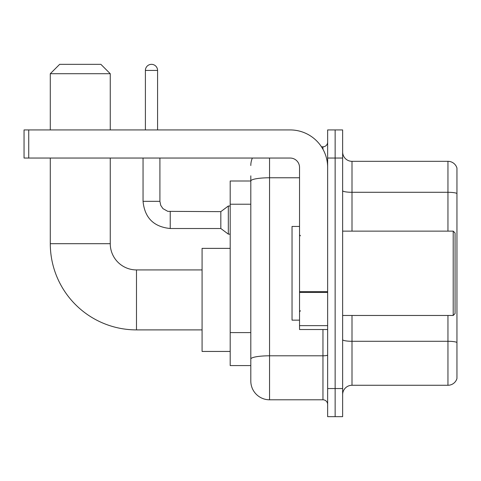 <?xml version="1.0" encoding="UTF-8"?>
<svg xmlns="http://www.w3.org/2000/svg" width="481" height="481" viewBox="0 0 481 481"><rect width="100%" height="100%" fill="white"/><g stroke="black" fill="none" stroke-linecap="round" stroke-linejoin="round"><path stroke-width="0.72" d="M269.546 158.045L269.546 399.795A18.741 18.741 0 0 1 250.805 381.054L250.805 175.848L250.805 181L230.195 181L230.195 365.59L250.805 365.59M327.645 388.546L327.645 416.66L335.137 416.66L335.137 388.546L335.137 416.66L342.634 416.66L342.634 388.546L335.137 388.546L335.137 158.045L335.137 388.546L327.645 388.546L327.645 158.045L335.137 158.045L335.137 129.93L335.137 158.045L342.634 158.045L342.634 388.546M342.634 158.045L342.634 129.93L327.645 129.93L327.645 158.045M269.546 399.795L322.955 399.795L322.955 329.515M321.464 146.801L322.955 146.801A4.684 4.684 0 0 0 327.645 142.111M250.805 381.054L250.805 362.313M299.531 177.772L269.546 177.772A18.741 3.253 180 0 0 250.805 181.024L250.805 175.848M327.645 404.479A4.684 4.684 0 0 0 322.955 399.795M250.805 165.536A18.741 18.741 0 0 1 252.369 158.045M342.634 394.636A9.367 9.367 0 0 1 352.002 385.269L447.955 385.269L447.955 315.464M456.95 168.067A9.367 9.367 0 0 0 447.955 161.321A9.367 9.367 0 0 1 456.95 168.067L456.95 378.523A9.367 9.367 0 0 1 447.955 385.269M456.95 168.819L456.95 193.464A9.367 1.629 180 0 0 447.955 192.292L447.955 161.321L352.002 161.321A9.367 9.367 0 0 1 342.634 151.954A9.367 9.367 0 0 0 352.002 161.321L352.002 231.133M202.08 329.894L136.49 329.894A86.207 86.207 0 0 1 50.289 243.687L50.289 158.045M136.49 329.894L136.49 269.925A26.239 26.239 0 0 1 110.257 243.687L110.257 158.045M59.656 64.34L100.884 64.34L110.257 73.713L50.289 73.713L59.656 64.34M110.257 129.93L110.257 73.713M50.289 129.93L50.289 73.713M230.195 248.37L202.08 248.37L202.08 351.443L230.195 351.443M145.394 129.93L145.394 70.43A6.091 6.091 0 0 1 151.485 64.34A6.091 6.091 0 0 1 157.576 70.43L157.576 129.93M170.226 228.505C153.74 226.876 144.679 217.821 143.049 201.335C144.679 217.821 153.74 226.876 170.226 228.505C153.74 226.876 144.679 217.821 143.049 201.335C144.679 217.821 153.74 226.876 170.226 228.505C153.74 226.876 144.679 217.821 143.049 201.335C144.679 217.821 153.74 226.876 170.226 228.505C153.74 226.876 144.679 217.821 143.049 201.335C144.679 217.821 153.74 226.876 170.226 228.505C153.74 226.876 144.679 217.821 143.049 201.335C144.679 217.821 153.74 226.876 170.226 228.505C153.74 226.876 144.679 217.821 143.049 201.335C144.679 217.821 153.74 226.876 170.226 228.505C153.74 226.876 144.679 217.821 143.049 201.335C144.679 217.821 153.74 226.876 170.226 228.505C153.74 226.876 144.679 217.821 143.049 201.335C144.679 217.821 153.74 226.876 170.226 228.505C153.74 226.876 144.679 217.821 143.049 201.335L159.914 201.335L160.732 205.357L162.939 208.622L167.809 211.351L220.821 211.64L220.821 228.505L170.226 228.505L170.226 211.658M220.821 211.64L228.319 206.018L228.319 234.127L230.195 234.127M327.645 329.515L299.531 329.515L299.531 291.624L327.645 291.624M327.645 167.412A37.482 37.482 0 0 0 290.163 129.93L28.734 129.93L28.734 158.045L290.163 158.045A9.367 9.367 0 0 1 299.531 167.412L299.531 291.624M28.734 158.045L24.05 158.045L24.05 129.93L28.734 129.93M453.204 231.133L455.074 233.002L455.074 313.588L453.204 315.464L453.204 231.133L342.634 231.133M299.531 226.443L292.033 226.443L292.033 320.148L299.531 320.148M250.805 204.227L230.195 204.227M250.805 332.599L230.195 332.599M327.645 354.99A4.684 0.812 0 0 1 322.955 355.802L269.546 355.802A18.741 3.253 180 0 0 250.805 359.054M322.955 149.266L322.955 146.801M456.95 342.454A9.367 1.629 180 0 0 447.955 341.282L352.002 341.282L352.002 385.269M447.955 231.133L447.955 192.292L352.002 192.292A9.367 1.629 0 0 1 342.634 190.668M352.002 315.464L352.002 341.282A9.367 1.629 0 0 1 342.634 339.652M50.289 243.687L110.257 243.687M159.914 201.335L159.914 158.045M145.394 70.43L157.576 70.43M327.645 292.442L299.531 292.442M299.531 325.643L327.645 325.643M202.08 269.925L136.49 269.925M220.821 228.505L228.319 234.127M143.049 201.335L143.049 158.045M228.319 206.018L230.195 206.018M342.634 315.464L453.204 315.464M300.469 235.816L299.531 234.878M300.469 310.774L299.531 311.712"/></g></svg>

